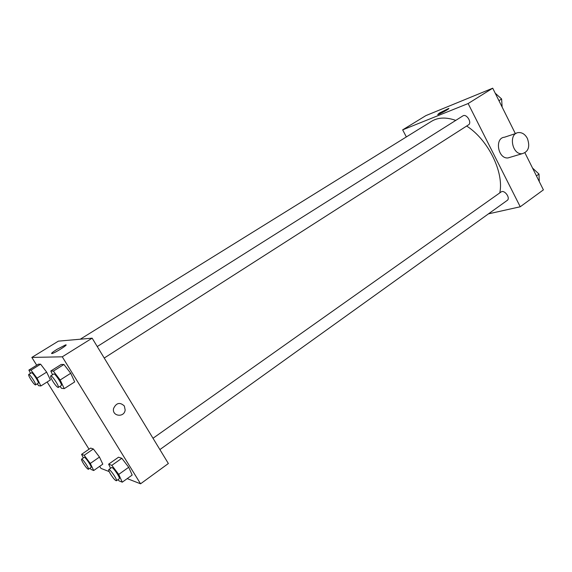 <?xml version="1.0" encoding="UTF-8"?>
<svg xmlns="http://www.w3.org/2000/svg" width="572" height="572" viewBox="0 0 572 572"><rect width="100%" height="100%" fill="white"/><g stroke="black" fill="none" stroke-linecap="round" stroke-linejoin="round"><path stroke-width="0.86" d="M406.349 136.93L402.667 129.858L425.875 115.615L492.721 88.195L515.365 133.626M524.946 152.838L543.4 189.868L520.241 206.771L488.452 213.857M499.785 192.886C504.189 172.429 488.259 139.818 466.659 126.033M455.762 120.392C446.181 117.017 438.102 117.324 431.524 121.314L80.273 339.21M402.667 129.858L468.132 103.546L520.241 206.771M104.233 358.043L468.482 124.868C472.322 122.73 466.473 113.32 462.891 115.894L97.247 346.546M159.888 449.585L507.207 200.407C510.825 198.134 504.368 189.318 501.051 191.999L153.01 438.266M468.132 103.546L492.721 88.195M439.396 113.056L448.584 108.494C451.029 107.936 439.582 114.336 437.687 114.586L439.396 113.056M510.717 157.121L507.993 157.936C497.883 159.08 494.358 137.873 504.54 137.208L516.194 133.355M527.398 138.467C530.223 146.747 528.449 151.83 522.086 153.725C511.868 154.862 508.258 133.219 518.554 132.568C522.207 132.389 525.16 134.356 527.398 138.467M36.701 365.229L31.839 357.428L58.38 341.141L92.149 338.166L168.361 463.52L140.562 483.805L127.227 478.614M109.18 471.593L100.979 468.404L99.685 466.33M52.567 374.731L50.794 370.999L61.225 364.443L63.928 364.471L70.721 373.28L74.689 381.917L70.721 373.28L60.182 379.987L64.25 388.624L61.547 388.317L60.031 386.336M83.319 457.95L81.567 454.34L90.662 448.083L93.35 448.963L99.471 457.049L102.796 464.142L99.471 457.049L90.297 463.442L93.701 470.527L91.005 469.426L90.047 468.153M31.839 357.428L62.269 356.814L140.562 483.805M89.025 449.206L47.14 381.989M110.553 468.311L108.637 464.178L118.533 457.207L121.829 458.286L128.707 467.274L132.175 475.046L128.707 467.274L118.719 474.41L122.279 482.175L118.976 480.83L118.046 479.601M30.502 373.359L28.879 370.077L38.417 364.164L40.612 364.185L46.654 372.122L50.407 379.922L46.654 372.122L37.03 378.163L40.862 385.964L38.653 385.714L37.244 383.841M62.269 356.814L92.149 338.166M56.971 349.342L65.43 344.973C69.548 343.7 55.598 352.702 52.088 353.56C50.665 353.725 52.288 352.323 56.971 349.342M124.36 406.006L125.161 409.967C124.353 417.91 111.805 416.402 113.556 408.515C116.316 402.767 119.92 401.93 124.36 406.006L125.161 409.967C124.353 417.91 111.797 416.402 113.556 408.515C116.316 402.767 119.92 401.93 124.36 406.006M28.879 370.077L30.988 370.163L37.03 378.163M35.514 384.927L38.252 383.197C39.511 382.79 32.368 371.829 31.453 372.772L28.7 374.481C28.393 375.01 29.122 376.719 30.881 379.601C33.147 383.076 34.692 384.856 35.514 384.927C36.751 384.527 29.594 373.552 28.7 374.481M40.862 385.964L50.407 379.922M38.417 364.164L40.612 364.185L46.654 372.122M30.988 370.163L40.612 364.185M50.794 370.999L53.382 371.106L60.182 379.987M58.28 387.458L61.276 385.542C62.798 384.992 54.862 372.865 53.725 374.002L50.715 375.897C50.322 376.512 51.08 378.392 52.989 381.553C55.52 385.449 57.286 387.416 58.28 387.458C59.774 386.929 51.83 374.782 50.715 375.897M64.25 388.624L74.689 381.917M61.225 364.443L63.928 364.471L70.721 373.28M53.382 371.106L63.928 364.471M81.567 454.34L84.177 455.283L90.297 463.442M88.431 469.29L91.041 467.46C92.228 467.009 85.035 456.377 84.198 457.343L81.574 459.152C81.303 459.602 81.939 461.089 83.483 463.62C85.886 467.281 87.53 469.169 88.431 469.29C89.597 468.854 82.397 458.201 81.574 459.152M93.701 470.527L102.796 464.142M90.662 448.083L93.35 448.963L99.471 457.049M84.177 455.283L93.35 448.963M108.637 464.178L111.84 465.343L118.719 474.41M116.423 480.766L119.262 478.728C120.685 478.128 112.655 466.394 111.619 467.553L108.766 469.576C108.423 470.084 109.08 471.707 110.739 474.438C113.442 478.557 115.337 480.666 116.423 480.766C117.818 480.187 109.781 468.425 108.766 469.576M122.279 482.175L132.175 475.046M118.533 457.207L121.829 458.286L128.707 467.274M111.84 465.343L121.829 458.286M495.202 93.179L501.623 98.977L502.13 107.064M498.948 100.686L501.623 98.977M499.864 97.383L498.562 96.189M532.603 168.118L538.996 174.067L539.282 181.617M536.436 175.897L538.996 174.067M537.508 172.687L535.22 170.556M507.993 157.936L522.086 153.725M65.744 345.474L65.43 344.973"/></g></svg>
